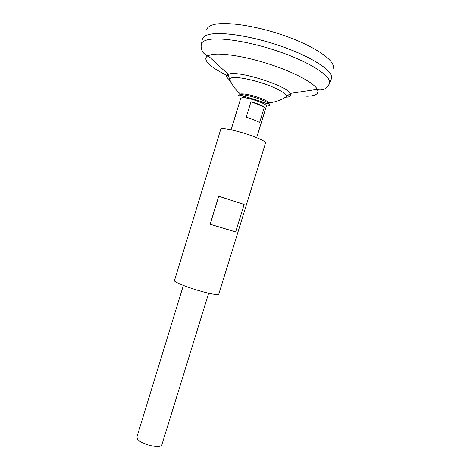 <?xml version="1.0" encoding="UTF-8"?>
<svg xmlns="http://www.w3.org/2000/svg" width="470" height="470" viewBox="0 0 470 470"><rect width="100%" height="100%" fill="white"/><g stroke="black" fill="none" stroke-linecap="round" stroke-linejoin="round"><path stroke-width="0.7" d="M231.099 129.808L240.758 98.306L242.109 97.725C247.52 96.955 267.865 104.076 266.378 106.185L256.661 137.675M183.382 285.413L136.917 436.924L137.44 438.951C140.777 444.538 161.316 449.25 161.933 444.62L208.668 293.192M206.776 29.522C207.293 27.624 209.074 26.144 212.117 25.075C223.597 20.85 256.673 25.544 286.718 36.472C316.815 47.358 335.974 61.376 333.148 68.397M202.253 39.645L202.358 39.081C202.834 37.253 204.603 35.843 207.664 34.862C219.143 30.985 252.584 35.984 283.263 46.982C314.001 57.933 333.906 71.781 331.497 78.596L331.191 79.348M205.56 35.708L207.681 34.868C218.18 31.396 246.415 34.98 274.891 44.133C303.379 53.251 326.368 66.058 330.68 74.201M202.247 39.674L202.417 38.881C202.975 37.159 204.72 35.82 207.658 34.88C219.202 30.944 252.954 36.031 283.739 47.129C314.583 58.192 334.246 72.075 331.432 78.79L331.203 79.318M231.076 82.391C229.278 80.858 228.72 79.642 229.401 78.748L231.986 77.673C238.408 76.451 258.089 80.84 272.007 86.721C281.354 90.722 286.271 93.947 286.771 96.397L290.325 93.401C291.717 95.569 290.466 96.838 286.571 97.202M230.024 80.229C226.188 77.391 225.565 75.4 228.144 74.266L229.401 78.748C231.816 84.741 235.499 89.829 240.446 94.006L241.233 93.871C246.192 93.794 252.978 95.381 261.596 98.635C265.526 100.245 268.012 101.638 269.051 102.807C275.496 102.131 281.407 99.998 286.771 96.397M331.403 78.813L331.279 79.125M264.387 107.054L259.61 122.535C256.679 120.796 252.208 119.069 246.192 117.353L250.998 101.726C257.025 103.424 261.49 105.198 264.387 107.054L250.998 101.726M238.249 95.78L239.906 94.717C245.499 93.853 266.572 100.521 269.522 104.082L269.88 105.515L268.082 105.997M253.571 136.47C239.618 131.159 220.659 127.006 220.8 129.162L174.476 280.567C173.266 281.965 191.161 288.868 205.478 292.422C213.715 294.449 218.139 295.043 218.756 294.191L265.544 142.927C265.579 141.693 261.584 139.543 253.571 136.47M225.095 228.814L210.137 224.231L218.732 196.254L244.147 204.468L235.658 231.927L225.095 228.814M244.147 204.468L218.732 196.254M235.658 231.927L210.137 224.231M201.131 45.208L201.319 43.945C201.859 42.288 203.586 41.013 206.495 40.132C217.857 36.478 251.015 41.601 281.489 52.47C312.015 63.303 331.861 76.833 329.552 83.396L329 84.547M228.52 76.117C210.842 67.927 201.184 59.232 208.075 55.73L210.648 54.814C219.995 52.423 244.87 56.189 269.592 64.231C294.332 72.251 314.066 82.931 317.344 89.341C319.189 93.283 316.416 95.545 309.025 96.127L306.698 96.238M290.907 95.011L288.98 94.717M286.118 97.237L285.419 97.272M202.417 38.881L201.084 46.025C201.377 49.15 201.947 51.189 202.787 52.135C204.685 54.385 206.447 55.583 208.075 55.73L228.144 74.266L229.718 73.861C240.951 71.082 286.583 85.834 290.325 93.401L317.344 89.341C318.772 90.14 320.904 90.14 323.742 89.347C324.964 89.036 326.579 87.667 328.583 85.246L331.497 78.596M261.954 102.86L264.886 103.001L261.954 102.86M243.789 96.509L246.286 98.042M269.522 104.082C267.771 104.181 262.395 102.078 258.394 100.574L239.342 94.799"/></g></svg>
